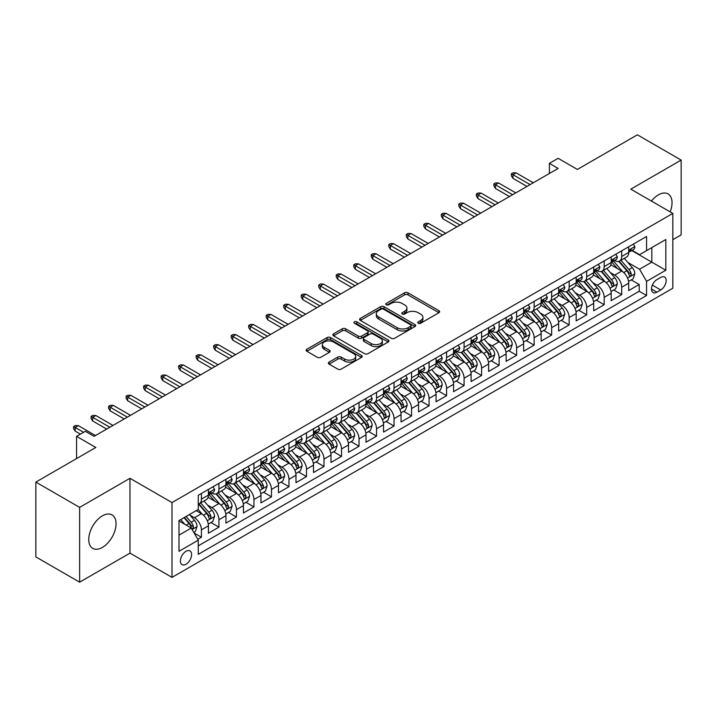 <?xml version="1.0" encoding="UTF-8"?>
<svg xmlns="http://www.w3.org/2000/svg" width="717" height="717" viewBox="0 0 717 717"><rect width="100%" height="100%" fill="white"/><g stroke="black" fill="none" stroke-linecap="round" stroke-linejoin="round"><path stroke-width="1.08" d="M418.262 323.242A1.703 0.986 0 0 0 420.673 323.242L438.929 312.702A2.429 1.407 0 0 0 439.646 311.707A2.429 1.407 0 0 0 438.929 310.712L407.991 292.85A2.429 1.407 0 0 0 404.558 292.85L386.293 303.399A1.703 0.986 0 0 0 385.791 304.089A1.703 0.986 0 0 0 386.293 304.788A1.703 0.986 0 0 0 388.695 304.788L391.061 303.425A7.779 4.49 0 0 1 402.067 303.425L404.639 304.913A7.779 4.49 0 0 1 406.915 308.086A7.779 4.49 0 0 1 404.639 311.259L402.282 312.63A1.703 0.986 0 0 0 401.78 313.32A1.703 0.986 0 0 0 402.282 314.019A1.703 0.986 0 0 0 404.684 314.019L407.05 312.648A7.779 4.49 0 0 1 418.047 312.648L420.628 314.136A7.779 4.49 0 0 1 422.905 317.317A7.779 4.49 0 0 1 420.628 320.49L418.262 321.852A1.703 0.986 0 0 0 417.769 322.551A1.703 0.986 0 0 0 418.262 323.242L418.262 321.852M102.397 547.412A19.314 11.149 120 0 0 115.016 530.383A19.314 11.149 120 0 0 112.049 514.905A19.314 11.149 120 0 0 102.397 515.864A19.314 11.149 120 0 0 89.777 532.883A19.314 11.149 120 0 0 92.735 548.362A19.314 11.149 120 0 0 102.397 547.412M670.144 211.865A19.314 11.149 120 0 0 668.047 193.913A19.314 11.149 120 0 0 658.385 194.863A19.314 11.149 120 0 0 651.439 201.065M186.008 564.243A7.923 4.58 120 0 0 191.188 557.261A7.923 4.58 120 0 0 189.978 550.907A7.923 4.58 120 0 0 186.008 551.301A7.923 4.58 120 0 0 180.836 558.283A7.923 4.58 120 0 0 182.046 564.638A7.923 4.58 120 0 0 186.008 564.243M329.094 362.121A2.429 1.407 0 0 0 328.386 363.116A2.429 1.407 0 0 0 329.094 364.102L337.779 369.121A2.429 1.407 0 0 0 341.211 369.121L361.493 357.407A2.429 1.407 0 0 0 362.21 356.412A2.429 1.407 0 0 0 361.493 355.426L330.555 337.564A2.429 1.407 0 0 0 327.122 337.564L306.84 349.269A2.429 1.407 0 0 0 306.123 350.263A2.429 1.407 0 0 0 306.84 351.258L317.326 357.308A2.429 1.407 0 0 0 320.759 357.308L329.444 352.298A2.429 1.407 0 0 0 330.152 351.303A2.429 1.407 0 0 0 329.444 350.308L324.245 347.306A6.507 3.755 0 0 1 322.336 344.653A6.507 3.755 0 0 1 326.352 341.184A6.507 3.755 0 0 1 333.441 342L353.804 353.759A6.507 3.755 0 0 1 355.713 356.412A6.507 3.755 0 0 1 351.697 359.88A6.507 3.755 0 0 1 344.608 359.074L341.211 357.111A2.429 1.407 0 0 0 337.779 357.111L329.094 362.121L329.094 364.102M672.833 239.702L681.15 234.907L681.15 160.088L637.368 134.814L577.391 169.436L558.131 158.314L549.374 163.368L558.131 168.432L94.079 436.348L85.323 431.293L76.567 436.348L76.567 458.593M79.632 507.376L79.632 582.186L129.974 553.121L129.974 478.302L79.632 507.376L35.85 482.093L95.827 447.471L76.567 436.348M129.974 478.302L171.999 502.572L672.833 213.415L672.833 288.234L171.999 577.382L171.999 502.572M681.15 160.088L630.808 189.154L672.833 213.415M391.231 338.254A2.429 1.407 0 0 0 394.673 338.254L414.955 326.54A2.429 1.407 0 0 0 415.663 325.554A2.429 1.407 0 0 0 414.955 324.559L384.016 306.697A2.429 1.407 0 0 0 380.575 306.697L360.293 318.411A2.429 1.407 0 0 0 359.584 319.397A2.429 1.407 0 0 0 360.293 320.391L391.231 338.254M355.04 323.609A1.703 0.986 0 0 1 356.77 323.851L356.77 321.834L388.229 339.992A2.429 1.407 0 0 1 388.937 340.987A2.429 1.407 0 0 1 388.229 341.973L367.946 353.687A2.429 1.407 0 0 1 364.505 353.687L333.566 335.825L342.242 330.851L342.242 328.825L333.566 333.835A2.429 1.407 0 0 0 332.858 334.83A2.429 1.407 0 0 0 333.566 335.825L333.566 333.835M342.242 330.851A2.429 1.407 0 0 1 345.684 330.851L345.684 328.825A2.429 1.407 0 0 0 342.242 328.825M345.684 328.825L358.231 336.067A2.429 1.407 0 0 0 361.673 336.067L367.427 332.751A2.429 1.407 0 0 0 368.144 331.756A2.429 1.407 0 0 0 367.427 330.761L354.368 323.224A1.703 0.986 0 0 1 353.866 322.525A1.703 0.986 0 0 1 354.915 321.619A1.703 0.986 0 0 1 356.77 321.834M79.632 582.186L35.85 556.912L35.85 482.093M197.784 539.345L201.423 537.248L194.155 533.054M190.023 515.2L194.415 517.737A9.904 5.718 60 0 1 201.423 529.872L208.423 525.821L208.423 533.206L218.936 527.138L210.968 522.541M207.536 505.091L211.927 507.627A9.904 5.718 60 0 1 218.936 519.753L225.936 515.711L225.936 523.096L236.449 517.029L228.481 512.431M225.039 494.981L229.44 497.517A9.904 5.718 60 0 1 236.449 509.644L243.448 505.602L243.448 512.987L253.952 506.919L245.985 502.321M242.552 484.862L246.953 487.408A9.904 5.718 60 0 1 253.952 499.534L260.961 495.492L260.961 502.877L271.465 496.809L263.498 492.212M260.065 474.753L264.465 477.298A9.904 5.718 60 0 1 271.465 489.424L278.474 485.382L278.474 492.767L288.978 486.7L281.01 482.102M277.578 464.643L281.978 467.188A9.904 5.718 60 0 1 288.978 479.314L295.987 475.272L295.987 482.658L306.491 476.59L298.523 471.983M295.09 454.533L299.482 457.079A9.904 5.718 60 0 1 306.491 469.205L313.499 465.163L313.499 472.539L324.003 466.48L316.036 461.873M312.603 444.423L316.995 446.96A9.904 5.718 60 0 1 324.003 459.095L331.003 455.053L331.003 462.429L341.516 456.37L333.548 451.764M330.116 434.314L334.507 436.85A9.904 5.718 60 0 1 341.516 448.985L348.516 444.943L348.516 452.319L359.029 446.261L351.061 441.654M347.628 424.204L352.02 426.74A9.904 5.718 60 0 1 359.029 438.876L366.028 434.834L366.028 442.21L376.533 436.142L368.565 431.544M365.132 414.094L369.533 416.631A9.904 5.718 60 0 1 376.533 428.766L383.541 424.724L383.541 432.1L394.045 426.032L386.078 421.435M382.645 403.985L387.046 406.521A9.904 5.718 60 0 1 394.045 418.656L401.054 414.614L401.054 421.99L411.558 415.923L403.59 411.325M400.158 393.875L404.558 396.411A9.904 5.718 60 0 1 411.558 408.547L418.567 404.505L418.567 411.881L429.071 405.813L421.103 401.215M417.67 383.765L422.071 386.302A9.904 5.718 60 0 1 429.071 398.437L436.079 394.395L436.079 401.771L446.583 395.703L438.616 391.106M435.183 373.656L439.575 376.192A9.904 5.718 60 0 1 446.583 388.327L453.583 384.285L453.583 391.661L464.096 385.594L456.129 380.996M452.696 363.546L457.087 366.082A9.904 5.718 60 0 1 464.096 378.217L471.096 374.175L471.096 381.552L481.609 375.484L473.641 370.886M470.209 353.436L474.6 355.973A9.904 5.718 60 0 1 481.609 368.108L488.609 364.057L488.609 371.442L499.122 365.374L491.154 360.776M487.712 343.326L492.113 345.863A9.904 5.718 60 0 1 499.122 357.998L506.121 353.947L506.121 361.332L516.625 355.265L508.658 350.667M505.225 333.217L509.626 335.753A9.904 5.718 60 0 1 516.625 347.888L523.634 343.837L523.634 351.222L534.138 345.155L526.17 340.557M522.738 323.107L527.138 325.643A9.904 5.718 60 0 1 534.138 337.779L541.147 333.728L541.147 341.113L551.651 335.045L543.683 330.447M540.251 312.997L544.651 315.534A9.904 5.718 60 0 1 551.651 327.66L558.66 323.618L558.66 331.003L569.164 324.935L561.196 320.338M557.763 302.879L562.155 305.424A9.904 5.718 60 0 1 569.164 317.55L576.172 313.508L576.172 320.893L586.676 314.826L578.709 310.228M575.276 292.769L579.668 295.314A9.904 5.718 60 0 1 586.676 307.441L593.676 303.399L593.676 310.784L604.189 304.716L596.221 300.118M592.789 282.659L597.18 285.205A9.904 5.718 60 0 1 604.189 297.331L611.189 293.289L611.189 300.674L621.702 294.606L621.702 287.221A9.904 5.718 -120 0 0 614.693 275.095L610.301 272.55M613.734 290L621.702 294.606M208.423 525.821A9.904 5.718 -120 0 0 201.423 513.695L196.171 510.656M225.936 515.711A9.904 5.718 -120 0 0 218.936 503.585L208.1 497.329M243.448 505.602A9.904 5.718 -120 0 0 236.449 493.475L225.613 487.219M260.961 495.492A9.904 5.718 -120 0 0 253.952 483.357L243.126 477.11M278.474 485.382A9.904 5.718 -120 0 0 271.465 473.247L260.638 467M295.987 475.272A9.904 5.718 -120 0 0 288.978 463.137L278.151 456.89M313.499 465.163A9.904 5.718 -120 0 0 306.491 453.027L295.664 446.781M331.003 455.053A9.904 5.718 -120 0 0 324.003 442.918L313.177 436.671M348.516 444.943A9.904 5.718 -120 0 0 341.516 432.808L330.68 426.561M366.028 434.834A9.904 5.718 -120 0 0 359.029 422.698L348.193 416.452M383.541 424.724A9.904 5.718 -120 0 0 376.533 412.589L365.706 406.333M401.054 414.614A9.904 5.718 -120 0 0 394.045 402.479L383.219 396.223M418.567 404.505A9.904 5.718 -120 0 0 411.558 392.369L400.731 386.113M436.079 394.395A9.904 5.718 -120 0 0 429.071 382.26L418.244 376.004M453.583 384.285A9.904 5.718 -120 0 0 446.583 372.15L435.757 365.894M471.096 374.175A9.904 5.718 -120 0 0 464.096 362.04L453.261 355.784M488.609 364.057A9.904 5.718 -120 0 0 481.609 351.93L470.773 345.675M506.121 353.947A9.904 5.718 -120 0 0 499.122 341.821L488.286 335.565M523.634 343.837A9.904 5.718 -120 0 0 516.625 331.711L505.799 325.455M541.147 333.728A9.904 5.718 -120 0 0 534.138 321.601L523.311 315.346M558.66 323.618A9.904 5.718 -120 0 0 551.651 311.492L540.824 305.236M576.172 313.508A9.904 5.718 -120 0 0 569.164 301.382L558.337 295.126M593.676 303.399A9.904 5.718 -120 0 0 586.676 291.263L575.85 285.016M611.189 293.289A9.904 5.718 -120 0 0 604.189 281.154L593.353 274.907M660.751 277.416L656.897 279.639A7.681 4.436 120 0 0 651.878 286.406A7.681 4.436 120 0 0 653.062 292.554A7.681 4.436 120 0 0 656.897 292.178L660.751 289.955A7.681 4.436 120 0 0 665.761 283.188A7.681 4.436 120 0 0 664.587 277.04A7.681 4.436 120 0 0 660.751 277.416M179.008 535.124L191.269 528.044L198.268 540.179L198.268 554.331L646.564 295.512L646.564 281.36L639.564 269.225L627.805 262.44M198.268 540.179L179.008 551.301L179.008 520.569L198.268 509.446L198.268 495.295L646.564 236.467L646.564 250.627L665.824 239.505L665.824 270.237L646.564 281.36M211.838 493.009L211.927 493.063A9.904 5.718 60 0 0 216.884 493.556L223.883 489.514A9.904 5.718 -120 0 0 225.936 484.979L225.936 479.314M229.35 482.899L229.44 482.953A9.904 5.718 60 0 0 234.396 483.446L241.396 479.404A9.904 5.718 -120 0 0 243.448 474.869L243.448 469.205M246.863 472.79L246.953 472.844A9.904 5.718 60 0 0 251.909 473.337L258.909 469.294A9.904 5.718 -120 0 0 260.961 464.759L260.961 459.095M264.376 462.68L264.465 462.734A9.904 5.718 60 0 0 269.413 463.227L276.421 459.185A9.904 5.718 -120 0 0 278.474 454.65L278.474 448.985M281.88 452.57L281.978 452.624A9.904 5.718 60 0 0 286.925 453.117L293.934 449.075A9.904 5.718 -120 0 0 295.987 444.54L295.987 438.876M299.392 442.461L299.482 442.514A9.904 5.718 60 0 0 304.438 443.007L311.447 438.965A9.904 5.718 -120 0 0 313.499 434.43L313.499 428.766M316.905 432.351L316.995 432.405A9.904 5.718 60 0 0 321.951 432.898L328.96 428.856A9.904 5.718 -120 0 0 331.003 424.321L331.003 418.656M334.418 422.241L334.507 422.295A9.904 5.718 60 0 0 339.464 422.788L346.463 418.746A9.904 5.718 -120 0 0 348.516 414.211L348.516 408.547M351.93 412.132L352.02 412.185A9.904 5.718 60 0 0 356.976 412.678L363.976 408.627A9.904 5.718 -120 0 0 366.028 404.101L366.028 398.437M369.443 402.022L369.533 402.076A9.904 5.718 60 0 0 374.489 402.569L381.489 398.518A9.904 5.718 -120 0 0 383.541 393.983L383.541 388.327M386.956 391.912L387.046 391.966A9.904 5.718 60 0 0 391.993 392.459L399.002 388.408A9.904 5.718 -120 0 0 401.054 383.873L401.054 378.217M404.46 381.803L404.558 381.856A9.904 5.718 60 0 0 409.506 382.349L416.514 378.298A9.904 5.718 -120 0 0 418.567 373.763L418.567 368.108M421.972 371.693L422.071 371.747A9.904 5.718 60 0 0 427.018 372.231L434.027 368.188A9.904 5.718 -120 0 0 436.079 363.653L436.079 357.998M439.485 361.583L439.575 361.637A9.904 5.718 60 0 0 444.531 362.121L451.54 358.079A9.904 5.718 -120 0 0 453.583 353.544L453.583 347.879M456.998 351.473L457.087 351.527A9.904 5.718 60 0 0 462.044 352.011L469.043 347.969A9.904 5.718 -120 0 0 471.096 343.434L471.096 337.77M474.511 341.364L474.6 341.417A9.904 5.718 60 0 0 479.556 341.901L486.556 337.859A9.904 5.718 -120 0 0 488.609 333.324L488.609 327.66M492.023 331.254L492.113 331.308A9.904 5.718 60 0 0 497.069 331.792L504.069 327.75A9.904 5.718 -120 0 0 506.121 323.215L506.121 317.55M509.536 321.144L509.626 321.189A9.904 5.718 60 0 0 514.582 321.682L521.582 317.64A9.904 5.718 -120 0 0 523.634 313.105L523.634 307.441M527.049 311.035L527.138 311.079A9.904 5.718 60 0 0 532.086 311.572L539.094 307.53A9.904 5.718 -120 0 0 541.147 302.995L541.147 297.331M544.553 300.916L544.651 300.97A9.904 5.718 60 0 0 549.598 301.463L556.607 297.421A9.904 5.718 -120 0 0 558.66 292.886L558.66 287.221M562.065 290.806L562.155 290.86A9.904 5.718 60 0 0 567.111 291.353L574.12 287.311A9.904 5.718 -120 0 0 576.172 282.776L576.172 277.112M579.578 280.697L579.668 280.75A9.904 5.718 60 0 0 584.624 281.243L591.633 277.201A9.904 5.718 -120 0 0 593.676 272.666L593.676 267.002M597.091 270.587L597.18 270.641A9.904 5.718 60 0 0 602.137 271.134L609.136 267.091A9.904 5.718 -120 0 0 611.189 262.556L611.189 256.892M198.268 545.843L639.206 291.263L639.206 284.497L628.701 290.564L628.701 283.179A9.904 5.718 -120 0 0 621.702 271.044L610.866 264.797M614.603 260.477L614.693 260.531A9.904 5.718 -120 0 0 619.649 261.024A9.904 5.718 -120 0 0 621.702 256.489L621.702 250.825M619.649 261.024L626.649 256.982A9.904 5.718 -120 0 0 628.701 252.447L628.701 246.782M201.423 493.466L201.423 499.131A9.904 5.718 60 0 1 199.371 503.666A9.904 5.718 60 0 1 198.268 504.069M199.371 503.666L206.371 499.624A9.904 5.718 -120 0 0 208.423 495.088L208.423 489.424M218.936 483.357L218.936 489.021A9.904 5.718 60 0 1 216.884 493.556M236.449 473.247L236.449 478.911A9.904 5.718 60 0 1 234.396 483.446M253.952 463.137L253.952 468.801A9.904 5.718 60 0 1 251.909 473.337M271.465 453.027L271.465 458.692A9.904 5.718 60 0 1 269.413 463.227M288.978 442.918L288.978 448.582A9.904 5.718 60 0 1 286.925 453.117M306.491 432.808L306.491 438.472A9.904 5.718 60 0 1 304.438 443.007M324.003 422.698L324.003 428.363A9.904 5.718 60 0 1 321.951 432.898M341.516 412.589L341.516 418.253A9.904 5.718 60 0 1 339.464 422.788M359.029 402.479L359.029 408.143A9.904 5.718 60 0 1 356.976 412.678M376.533 392.369L376.533 398.034A9.904 5.718 60 0 1 374.489 402.569M394.045 382.26L394.045 387.924A9.904 5.718 60 0 1 391.993 392.459M411.558 372.15L411.558 377.814A9.904 5.718 60 0 1 409.506 382.349M429.071 362.04L429.071 367.704A9.904 5.718 60 0 1 427.018 372.231M446.583 351.93L446.583 357.586A9.904 5.718 60 0 1 444.531 362.121M464.096 341.821L464.096 347.476A9.904 5.718 60 0 1 462.044 352.011M481.609 331.711L481.609 337.366A9.904 5.718 60 0 1 479.556 341.901M499.122 321.601L499.122 327.257A9.904 5.718 60 0 1 497.069 331.792M516.625 311.483L516.625 317.147A9.904 5.718 60 0 1 514.582 321.682M534.138 301.373L534.138 307.037A9.904 5.718 60 0 1 532.086 311.572M551.651 291.263L551.651 296.928A9.904 5.718 60 0 1 549.598 301.463M569.164 281.154L569.164 286.818A9.904 5.718 60 0 1 567.111 291.353M586.676 271.044L586.676 276.708A9.904 5.718 60 0 1 584.624 281.243M604.189 260.934L604.189 266.599A9.904 5.718 60 0 1 602.137 271.134M604.189 297.331L604.189 304.716M586.676 307.441L586.676 314.826M569.164 317.55L569.164 324.935M551.651 327.66L551.651 335.045M534.138 337.779L534.138 345.155M516.625 347.888L516.625 355.265M499.122 357.998L499.122 365.374M481.609 368.108L481.609 375.484M464.096 378.217L464.096 385.594M446.583 388.327L446.583 395.703M429.071 398.437L429.071 405.813M411.558 408.547L411.558 415.923M394.045 418.656L394.045 426.032M376.533 428.766L376.533 436.142M359.029 438.876L359.029 446.261M341.516 448.985L341.516 456.37M324.003 459.095L324.003 466.48M306.491 469.205L306.491 476.59M288.978 479.314L288.978 486.7M271.465 489.424L271.465 496.809M253.952 499.534L253.952 506.919M236.449 509.644L236.449 517.029M218.936 519.753L218.936 527.138M201.423 529.872L201.423 537.248M191.269 528.044L179.008 520.972M639.564 269.225L651.816 262.153L651.816 247.589L665.824 239.505M631.767 250.574L665.824 270.237M632.116 250.367L639.564 254.669L646.564 250.627M129.974 553.121L171.999 577.382M549.374 163.368L549.374 173.487M631.238 279.89L639.206 284.497M639.206 291.263L646.564 295.512M418.943 323.484L420.628 322.516A7.779 4.49 0 0 0 422.905 319.334L422.905 317.317M406.915 308.086L406.915 310.111A7.779 4.49 0 0 1 404.639 313.284L402.954 314.252M438.903 312.72L407.991 294.875A2.429 1.407 0 0 0 404.558 294.875L386.974 305.03M414.919 326.567L384.016 308.722A2.429 1.407 0 0 0 380.575 308.722L360.328 320.409M410.662 326.244A1.703 0.986 0 0 0 411.155 325.554A1.703 0.986 0 0 0 410.662 324.855L383.496 309.179A1.703 0.986 0 0 0 381.094 309.179L378.603 310.613A7.779 4.49 0 0 0 376.326 313.795A7.779 4.49 0 0 0 378.603 316.968L397.164 327.687A7.779 4.49 0 0 0 408.161 327.687L410.662 326.244L410.662 328.269A1.703 0.986 0 0 0 411.155 327.57L411.155 325.554M376.326 313.795L376.326 315.812A7.779 4.49 0 0 0 378.603 318.993L378.603 316.968M410.662 328.269L408.161 329.703A7.779 4.49 0 0 1 397.164 329.703L378.603 318.993M345.684 330.851L358.231 338.092A2.429 1.407 0 0 0 361.673 338.092L367.427 334.767A2.429 1.407 0 0 0 368.144 333.772L368.144 331.756M356.77 323.851L388.193 341.991M371.254 343.586A6.507 3.755 0 0 0 378.343 344.402A6.507 3.755 0 0 0 382.349 340.933A6.507 3.755 0 0 0 380.449 338.281L373.27 334.14A2.429 1.407 0 0 0 369.838 334.14L364.075 337.456A2.429 1.407 0 0 0 363.367 338.451A2.429 1.407 0 0 0 364.075 339.446L371.254 343.586L371.254 345.612A6.507 3.755 0 0 0 378.343 346.428A6.507 3.755 0 0 0 382.349 342.959L382.349 340.933M363.367 338.451L363.367 340.476A2.429 1.407 0 0 0 364.075 341.471L364.075 339.446M371.254 345.612L364.075 341.471M355.713 356.412L355.713 358.437A6.507 3.755 0 0 1 351.697 361.906A6.507 3.755 0 0 1 344.608 361.09L341.211 359.127A2.429 1.407 0 0 0 337.779 359.127L329.13 364.128M322.336 344.653L322.336 346.678A6.507 3.755 0 0 0 324.245 349.331L324.245 347.306M329.408 352.316L324.245 349.331M361.467 357.425L330.555 339.58A2.429 1.407 0 0 0 327.122 339.58L306.867 351.276M628.558 281.44L633.084 278.832L634.832 273.777A6.561 3.791 -120 0 0 632.277 267.611L624.274 258.353M622.67 271.689L613.528 261.096M617.471 268.606L612.157 262.458A15.729 9.079 -120 0 0 611.673 261.911M618.753 261.382L626.846 270.748A6.561 3.791 60 0 1 629.185 275.265L629.66 276.045L630.548 275.92L631.292 274.055A6.561 3.791 -120 0 0 628.952 269.538L620.949 260.271M619.228 261.23L627.922 271.295A3.343 1.927 60 0 1 628.764 272.603L631.292 274.055M633.344 244.103L634.832 246.684A6.561 3.791 60 0 1 633.469 249.588L630.144 251.506A6.561 3.791 -120 0 0 631.292 249.991L631.148 249.408M628.926 251.81L628.952 251.81A6.561 3.791 -120 0 0 630.144 251.506M630.44 249.507L631.292 249.991C630.879 249.005 630.171 249.408 629.185 251.21A6.561 3.791 60 0 1 628.701 252.142M530.114 184.601L512.951 174.697L512.951 178.336L511.373 175.808L511.373 173.783L512.951 174.697L516.106 172.878L533.269 182.781M512.951 178.336L526.959 186.42M511.373 173.783L513.13 172.779L516.106 172.878M611.045 291.559L615.571 288.942L617.319 283.887A6.561 3.791 -120 0 0 614.765 277.721L606.761 268.463M605.157 281.799L596.015 271.214M599.959 278.716L594.653 272.568A15.729 9.079 -120 0 0 594.16 272.021M601.24 271.492L609.333 280.858A6.561 3.791 60 0 1 611.673 285.384L612.157 286.155L613.044 286.029L613.779 284.165A6.561 3.791 -120 0 0 611.44 279.648L603.436 270.381M601.715 271.34L610.418 281.405A3.343 1.927 60 0 1 611.26 282.713L613.779 284.165M593.533 301.669L598.059 299.052L599.806 293.997A6.561 3.791 -120 0 0 597.252 287.831L589.249 278.572M587.644 291.909L578.502 281.324M582.446 288.826L577.14 282.677A15.729 9.079 -120 0 0 576.647 282.131M583.728 281.602L591.821 290.968A6.561 3.791 60 0 1 594.16 295.494L594.644 296.264L595.531 296.139L596.266 294.275A6.561 3.791 -120 0 0 593.927 289.758L585.923 280.49M584.212 281.449L592.905 291.514A3.343 1.927 60 0 1 593.748 292.823L596.266 294.275M576.02 311.778L580.546 309.161L582.294 304.107A6.561 3.791 -120 0 0 579.739 297.949L571.736 288.682M570.14 302.018L560.99 291.434M564.933 298.935L559.627 292.787A15.729 9.079 -120 0 0 559.135 292.24M566.224 291.711L574.308 301.077A6.561 3.791 60 0 1 576.656 305.603L577.131 306.374L578.019 306.249L578.753 304.384A6.561 3.791 -120 0 0 576.414 299.867L568.411 290.6M566.699 291.559L575.393 301.624A3.343 1.927 60 0 1 576.235 302.933L578.753 304.384M558.507 321.888L563.033 319.271L564.781 314.216A6.561 3.791 -120 0 0 562.227 308.059L554.232 298.792M552.628 312.128L543.477 301.543M547.421 309.045L542.115 302.897A15.729 9.079 -120 0 0 541.631 302.35M548.711 301.821L556.804 311.187A6.561 3.791 60 0 1 559.143 315.713L559.618 316.484L560.506 316.367L561.241 314.494A6.561 3.791 -120 0 0 558.902 309.977L550.898 300.71M549.186 301.669L557.88 311.734A3.343 1.927 60 0 1 558.722 313.042L561.241 314.494M615.831 254.212L617.319 256.794A6.561 3.791 60 0 1 615.957 259.697L612.632 261.615A6.561 3.791 -120 0 0 613.779 260.101L613.635 259.518M611.413 261.92L611.44 261.92A6.561 3.791 -120 0 0 612.632 261.615M612.927 259.617L613.779 260.101C613.367 259.115 612.668 259.518 611.673 261.32A6.561 3.791 60 0 1 611.189 262.252M512.601 194.71L495.438 184.807L495.438 188.446L493.861 185.918L493.861 183.893L495.438 184.807L498.593 182.987L515.756 192.891M495.438 188.446L509.446 196.539M493.861 183.893L495.617 182.889L498.593 182.987M598.319 264.322L599.806 266.903A6.561 3.791 60 0 1 598.453 269.807L595.119 271.725A6.561 3.791 -120 0 0 596.266 270.21L596.123 269.628M593.9 272.03L593.927 272.03A6.561 3.791 -120 0 0 595.119 271.725M595.415 269.726L596.266 270.21C595.854 269.225 595.155 269.628 594.16 271.429A6.561 3.791 60 0 1 593.676 272.361M495.088 204.829L477.925 194.916L477.925 198.555L476.357 196.028L476.357 194.011L477.925 194.916L481.08 193.097L498.243 203.001M477.925 198.555L491.934 206.648M476.357 194.011L478.105 192.998L481.08 193.097M580.806 274.432L582.294 277.013A6.561 3.791 60 0 1 580.94 279.917L577.615 281.835A6.561 3.791 -120 0 0 578.753 280.32L578.619 279.738M576.387 282.139L576.414 282.139A6.561 3.791 -120 0 0 577.615 281.835M577.902 279.836L578.753 280.32C578.341 279.334 577.642 279.738 576.656 281.539A6.561 3.791 60 0 1 576.172 282.471M477.576 214.939L460.422 205.026L460.422 208.665L458.844 206.137L458.844 204.121L460.422 205.026L463.567 203.207L480.731 213.119M460.422 208.665L474.43 216.758M458.844 204.121L460.592 203.108L463.567 203.207M563.293 284.541L564.781 287.123A6.561 3.791 60 0 1 563.428 290.026L560.102 291.944A6.561 3.791 -120 0 0 561.241 290.439L561.106 289.856M558.875 292.249L558.902 292.249A6.561 3.791 -120 0 0 560.102 291.944M560.398 289.946L561.241 290.439C560.828 289.444 560.129 289.847 559.143 291.649A6.561 3.791 60 0 1 558.66 292.581M460.063 225.048L442.909 215.136L442.909 218.775L441.331 216.247L441.331 214.231L442.909 215.136L446.055 213.316L463.218 223.229M442.909 218.775L456.917 226.868M441.331 214.231L443.079 213.218L446.055 213.316M540.994 331.998L545.52 329.381L547.277 324.326A6.561 3.791 -120 0 0 544.714 318.169L536.719 308.902M535.115 322.238L525.973 311.653M529.908 319.155L524.602 313.006A15.729 9.079 -120 0 0 524.118 312.46M531.198 311.931L539.292 321.297A6.561 3.791 60 0 1 541.631 325.823L542.106 326.602L542.993 326.477L543.728 324.604A6.561 3.791 -120 0 0 541.389 320.087L533.394 310.82M531.673 311.778L540.367 321.843A3.343 1.927 60 0 1 541.21 323.152L543.728 324.604M545.789 294.651L547.277 297.232A6.561 3.791 60 0 1 545.915 300.136L542.59 302.054A6.561 3.791 -120 0 0 543.728 300.548L543.594 299.966M541.362 302.368L541.389 302.368A6.561 3.791 -120 0 0 542.59 302.054M542.886 300.056L543.728 300.548C543.316 299.554 542.617 299.957 541.631 301.758A6.561 3.791 60 0 1 541.147 302.691M442.559 235.158L425.396 225.246L425.396 228.884L423.819 226.357L423.819 224.34L425.396 225.246L428.542 223.426L445.705 233.339M425.396 228.884L439.404 236.977M423.819 224.34L425.566 223.328L428.542 223.426M523.491 342.108L528.008 339.491L529.764 334.436A6.561 3.791 -120 0 0 527.21 328.278L519.207 319.011M517.602 332.347L508.461 321.763M512.395 329.264L507.089 323.125A15.729 9.079 -120 0 0 506.605 322.569M513.686 322.041L521.779 331.406A6.561 3.791 60 0 1 524.118 335.932L524.593 336.712L525.48 336.587L526.215 334.714A6.561 3.791 -120 0 0 523.876 330.196L515.881 320.929M514.161 321.888L522.854 331.953A3.343 1.927 60 0 1 523.697 333.262L526.215 334.714M505.978 352.217L510.504 349.6L512.252 344.545A6.561 3.791 -120 0 0 509.697 338.388L501.694 329.121M500.09 342.457L490.948 331.872M494.891 339.374L489.577 333.235A15.729 9.079 -120 0 0 489.093 332.679M496.173 332.15L504.266 341.516A6.561 3.791 60 0 1 506.605 346.042L507.08 346.822L507.968 346.696L508.712 344.823A6.561 3.791 -120 0 0 506.363 340.306L498.369 331.039M496.648 331.998L505.342 342.063A3.343 1.927 60 0 1 506.184 343.371L508.712 344.823M488.465 362.327L492.991 359.71L494.739 354.655A6.561 3.791 -120 0 0 492.185 348.498L484.181 339.231M482.577 352.567L473.435 341.982M477.379 349.484L472.064 343.344A15.729 9.079 -120 0 0 471.58 342.798M478.66 342.26L486.753 351.626A6.561 3.791 60 0 1 489.093 356.152L489.568 356.932L490.455 356.806L491.199 354.942A6.561 3.791 -120 0 0 488.86 350.416L480.856 341.158M479.135 342.108L487.838 352.172A3.343 1.927 60 0 1 488.68 353.481L491.199 354.942M470.952 372.437L475.479 369.82L477.226 364.765A6.561 3.791 -120 0 0 474.672 358.608L466.668 349.34M465.064 362.677L455.922 352.092M459.866 359.593L454.56 353.454A15.729 9.079 -120 0 0 454.067 352.907M461.148 352.37L469.241 361.744A6.561 3.791 60 0 1 471.58 366.262L472.064 367.041L472.951 366.916L473.686 365.052A6.561 3.791 -120 0 0 471.347 360.526L463.343 351.267M461.623 352.217L470.325 362.282A3.343 1.927 60 0 1 471.168 363.591L473.686 365.052M453.44 382.546L457.966 379.938L459.714 374.874A6.561 3.791 -120 0 0 457.159 368.717L449.156 359.45M447.56 372.786L438.41 362.202M442.353 369.703L437.047 363.564A15.729 9.079 -120 0 0 436.554 363.017M443.635 362.479L451.728 371.854A6.561 3.791 60 0 1 454.067 376.371L454.551 377.151L455.438 377.025L456.173 375.161A6.561 3.791 -120 0 0 453.834 370.635L445.831 361.377M444.119 362.327L452.812 372.392A3.343 1.927 60 0 1 453.655 373.7L456.173 375.161M528.277 304.761L529.764 307.342A6.561 3.791 60 0 1 528.402 310.246L525.077 312.164A6.561 3.791 -120 0 0 526.215 310.658L526.081 310.076M523.849 312.478L523.876 312.478A6.561 3.791 -120 0 0 525.077 312.164M525.373 310.165L526.215 310.658C525.803 309.663 525.104 310.067 524.118 311.868A6.561 3.791 60 0 1 523.634 312.8M425.047 245.268L407.883 235.355L407.883 238.994L406.306 236.467L406.306 234.45L407.883 235.355L411.038 233.536L428.192 243.448M407.883 238.994L421.892 247.087M406.306 234.45L408.054 233.437L411.038 233.536M510.764 314.871L512.252 317.452A6.561 3.791 60 0 1 510.889 320.356L507.564 322.274A6.561 3.791 -120 0 0 508.712 320.768L508.568 320.185M506.345 322.587L506.363 322.587A6.561 3.791 -120 0 0 507.564 322.274M507.86 320.275L508.712 320.768C508.299 319.773 507.591 320.176 506.605 321.978A6.561 3.791 60 0 1 506.121 322.91M407.534 255.377L390.371 245.465L390.371 249.104L388.793 246.576L388.793 244.56L390.371 245.465L393.525 243.646L410.689 253.558M390.371 249.104L404.379 257.197M388.793 244.56L390.55 243.547L393.525 243.646M493.251 324.98L494.739 327.561A6.561 3.791 60 0 1 493.377 330.465L490.052 332.383A6.561 3.791 -120 0 0 491.199 330.878L491.055 330.295M488.833 332.697L488.86 332.697A6.561 3.791 -120 0 0 490.052 332.383M490.347 330.385L491.199 330.878C490.786 329.883 490.078 330.295 489.093 332.088A6.561 3.791 60 0 1 488.609 333.02M390.021 265.487L372.858 255.575L372.858 259.213L371.281 256.686L371.281 254.669L372.858 255.575L376.013 253.755L393.176 263.668M372.858 259.213L386.866 267.307M371.281 254.669L373.037 253.657L376.013 253.755M475.738 335.099L477.226 337.671A6.561 3.791 60 0 1 475.873 340.575L472.539 342.493A6.561 3.791 -120 0 0 473.686 340.987L473.543 340.405M471.32 342.807L471.347 342.807A6.561 3.791 -120 0 0 472.539 342.493M472.835 340.494L473.686 340.987C473.274 339.992 472.575 340.405 471.58 342.197A6.561 3.791 60 0 1 471.096 343.129M372.508 275.597L355.345 265.684L355.345 269.332L353.768 266.805L353.768 264.779L355.345 265.684L358.5 263.865L375.663 273.777M355.345 269.332L369.354 277.416M353.768 264.779L355.524 263.766L358.5 263.865M458.226 345.209L459.714 347.781A6.561 3.791 60 0 1 458.36 350.685L455.026 352.603A6.561 3.791 -120 0 0 456.173 351.097L456.039 350.514M453.807 352.916L453.834 352.916A6.561 3.791 -120 0 0 455.026 352.603M455.322 350.604L456.173 351.097C455.761 350.111 455.062 350.514 454.067 352.307A6.561 3.791 60 0 1 453.583 353.239M354.996 285.707L337.832 275.794L337.832 279.442L336.264 276.914L336.264 274.889L337.832 275.794L340.987 273.975L358.15 283.887M337.832 279.442L351.85 287.526M336.264 274.889L338.012 273.876L340.987 273.975M435.927 392.656L440.453 390.048L442.201 384.984A6.561 3.791 -120 0 0 439.646 378.827L431.652 369.56M430.048 382.896L420.897 372.311M424.84 379.813L419.535 373.674A15.729 9.079 -120 0 0 419.042 373.127M426.131 372.589L434.224 381.964A6.561 3.791 60 0 1 436.563 386.481L437.038 387.261L437.926 387.135L438.661 385.271A6.561 3.791 -120 0 0 436.321 380.745L428.318 371.487M426.606 372.437L435.3 382.502A3.343 1.927 60 0 1 436.142 383.81L438.661 385.271M440.713 355.318L442.201 357.891A6.561 3.791 60 0 1 440.847 360.794L437.522 362.721A6.561 3.791 -120 0 0 438.661 361.207L438.526 360.624M436.295 363.026L436.321 363.026A6.561 3.791 -120 0 0 437.522 362.721M437.818 360.714L438.661 361.207C438.248 360.221 437.549 360.624 436.563 362.417A6.561 3.791 60 0 1 436.079 363.349M337.483 295.816L320.329 285.913L320.329 289.551L318.751 287.024L318.751 284.999L320.329 285.913L323.475 284.084L340.638 293.997M320.329 289.551L334.337 297.636M318.751 284.999L320.499 283.986L323.475 284.084M418.414 402.766L422.94 400.158L424.697 395.103A6.561 3.791 -120 0 0 422.134 388.937L414.139 379.669M412.535 393.006L403.384 382.421M407.328 389.923L402.022 383.783A15.729 9.079 -120 0 0 401.538 383.237M408.618 382.699L416.711 392.074A6.561 3.791 60 0 1 419.051 396.591L419.526 397.37L420.413 397.245L421.148 395.381A6.561 3.791 -120 0 0 418.809 390.855L410.805 381.596M409.093 382.546L417.787 392.62A3.343 1.927 60 0 1 418.629 393.92L421.148 395.381M423.209 365.428L424.697 368A6.561 3.791 60 0 1 423.335 370.904L420.01 372.831A6.561 3.791 -120 0 0 421.148 371.316L421.013 370.734M418.782 373.136L418.809 373.136A6.561 3.791 -120 0 0 420.01 372.831M420.305 370.823L421.148 371.316C420.736 370.33 420.037 370.734 419.051 372.526A6.561 3.791 60 0 1 418.567 373.467M319.97 305.926L302.816 296.022L302.816 299.661L301.239 297.134L301.239 295.108L302.816 296.022L305.962 294.203L323.125 304.107M302.816 299.661L316.824 307.745M301.239 295.108L302.986 294.095L305.962 294.203M400.902 412.875L405.428 410.267L407.184 405.213A6.561 3.791 -120 0 0 404.63 399.046L396.626 389.779M395.022 403.115L385.88 392.531M389.815 400.041L384.509 393.893A15.729 9.079 -120 0 0 384.025 393.346M391.106 392.808L399.199 402.183A6.561 3.791 60 0 1 401.538 406.7L402.013 407.48L402.9 407.355L403.635 405.49A6.561 3.791 -120 0 0 401.296 400.964L393.301 391.706M391.581 392.656L400.274 402.73A3.343 1.927 60 0 1 401.117 404.029L403.635 405.49M405.697 375.538L407.184 378.11A6.561 3.791 60 0 1 405.822 381.014L402.497 382.941A6.561 3.791 -120 0 0 403.635 381.426L403.501 380.844M401.269 383.245L401.296 383.245A6.561 3.791 -120 0 0 402.497 382.941M402.793 380.933L403.635 381.426C403.223 380.44 402.524 380.844 401.538 382.636A6.561 3.791 60 0 1 401.054 383.577M302.466 316.036L285.303 306.132L285.303 309.771L283.726 307.243L283.726 305.218L285.303 306.132L288.458 304.313L305.612 314.216M285.303 309.771L299.312 317.855M283.726 305.218L285.474 304.205L288.458 304.313M383.398 422.985L387.915 420.377L389.672 415.322A6.561 3.791 -120 0 0 387.117 409.156L379.114 399.898M377.509 413.234L368.368 402.64M372.302 410.151L366.996 404.003A15.729 9.079 -120 0 0 366.512 403.456M373.593 402.918L381.686 412.293A6.561 3.791 60 0 1 384.025 416.81L384.5 417.59L385.387 417.464L386.122 415.6A6.561 3.791 -120 0 0 383.783 411.074L375.789 401.816M374.068 402.766L382.761 412.84A3.343 1.927 60 0 1 383.604 414.148L386.122 415.6M388.184 385.647L389.672 388.22A6.561 3.791 60 0 1 388.309 391.123L384.984 393.05A6.561 3.791 -120 0 0 386.122 391.536L385.988 390.953M383.756 393.355L383.783 393.355A6.561 3.791 -120 0 0 384.984 393.05M385.28 391.043L386.122 391.536C385.71 390.55 385.011 390.953 384.025 392.746A6.561 3.791 60 0 1 383.541 393.687M284.954 326.145L267.791 316.242L267.791 319.881L266.213 317.353L266.213 315.328L267.791 316.242L270.945 314.422L288.1 324.326M267.791 319.881L281.799 327.965M266.213 315.328L267.97 314.315L270.945 314.422M365.885 433.095L370.411 430.487L372.159 425.432A6.561 3.791 -120 0 0 369.605 419.266L361.601 410.007M359.997 423.344L350.855 412.75M354.798 420.261L349.484 414.112A15.729 9.079 -120 0 0 349 413.566M356.08 413.028L364.173 422.403A6.561 3.791 60 0 1 366.512 426.92L366.987 427.699L367.875 427.574L368.619 425.71A6.561 3.791 -120 0 0 366.279 421.184L358.276 411.925M356.555 412.875L365.249 422.949A3.343 1.927 60 0 1 366.091 424.258L368.619 425.71M370.671 395.757L372.159 398.329A6.561 3.791 60 0 1 370.797 401.233L367.471 403.16A6.561 3.791 -120 0 0 368.619 401.645L368.475 401.063M366.253 403.465L366.279 403.465A6.561 3.791 -120 0 0 367.471 403.16M367.767 401.161L368.619 401.645C368.206 400.66 367.498 401.063 366.512 402.855A6.561 3.791 60 0 1 366.028 403.796M267.441 336.255L250.278 326.352L250.278 329.99L248.7 327.463L248.7 325.437L250.278 326.352L253.433 324.532L270.596 334.436M250.278 329.99L264.286 338.074M248.7 325.437L250.457 324.425L253.433 324.532M348.372 443.205L352.898 440.596L354.646 435.542A6.561 3.791 -120 0 0 352.092 429.375L344.088 420.117M342.484 433.453L333.342 422.86M337.286 430.37L331.98 424.222A15.729 9.079 -120 0 0 331.487 423.675M338.567 423.138L346.661 432.512A6.561 3.791 60 0 1 349 437.029L349.484 437.809L350.362 437.684L351.106 435.819A6.561 3.791 -120 0 0 348.767 431.302L340.763 422.035M339.042 422.985L347.745 433.059A3.343 1.927 60 0 1 348.587 434.368L351.106 435.819M353.158 405.867L354.646 408.448A6.561 3.791 60 0 1 353.284 411.343L349.959 413.27A6.561 3.791 -120 0 0 351.106 411.755L350.963 411.173M348.74 413.575L348.767 413.575A6.561 3.791 -120 0 0 349.959 413.27M350.255 411.271L351.106 411.755C350.694 410.769 349.995 411.173 349 412.974A6.561 3.791 60 0 1 348.516 413.906M249.928 346.365L232.765 336.461L232.765 340.1L231.188 337.573L231.188 335.547L232.765 336.461L235.92 334.642L253.083 344.545M232.765 340.1L246.773 348.184M231.188 335.547L232.944 334.534L235.92 334.642M330.86 453.314L335.386 450.706L337.133 445.651A6.561 3.791 -120 0 0 334.579 439.485L326.576 430.227M324.971 443.563L315.83 432.969M319.773 440.48L314.467 434.332A15.729 9.079 -120 0 0 313.974 433.785M321.055 433.256L329.148 442.622A6.561 3.791 60 0 1 331.487 447.139L331.971 447.919L332.858 447.793L333.593 445.929A6.561 3.791 -120 0 0 331.254 441.412L323.25 432.145M321.539 433.095L330.232 443.169A3.343 1.927 60 0 1 331.075 444.477L333.593 445.929M313.347 463.424L317.873 460.816L319.621 455.761A6.561 3.791 -120 0 0 317.066 449.595L309.063 440.337M307.468 453.673L298.317 443.079M302.26 450.59L296.955 444.441A15.729 9.079 -120 0 0 296.462 443.895M303.551 443.366L311.635 452.732A6.561 3.791 60 0 1 313.983 457.249L314.458 458.029L315.346 457.903L316.08 456.039A6.561 3.791 -120 0 0 313.741 451.522L305.738 442.255M304.026 443.214L312.72 453.278A3.343 1.927 60 0 1 313.562 454.587L316.08 456.039M295.834 473.534L300.36 470.926L302.108 465.871A6.561 3.791 -120 0 0 299.554 459.705L291.559 450.446M289.955 463.782L280.804 453.198M284.748 460.699L279.442 454.551A15.729 9.079 -120 0 0 278.958 454.004M286.038 453.476L294.131 462.841A6.561 3.791 60 0 1 296.471 467.367L296.946 468.138L297.833 468.013L298.568 466.149A6.561 3.791 -120 0 0 296.229 461.631L288.225 452.364M286.513 453.323L295.207 463.388A3.343 1.927 60 0 1 296.049 464.697L298.568 466.149M278.321 483.652L282.848 481.035L284.604 475.98A6.561 3.791 -120 0 0 282.041 469.814L274.046 460.556M272.442 473.892L263.3 463.307M267.235 470.809L261.929 464.661A15.729 9.079 -120 0 0 261.445 464.114M268.525 463.585L276.619 472.951A6.561 3.791 60 0 1 278.958 477.477L279.433 478.248L280.32 478.122L281.055 476.258A6.561 3.791 -120 0 0 278.716 471.741L270.712 462.474M269 463.433L277.694 473.498A3.343 1.927 60 0 1 278.537 474.806L281.055 476.258M260.818 493.762L265.335 491.145L267.091 486.09A6.561 3.791 -120 0 0 264.537 479.924L256.534 470.666M254.929 484.002L245.788 473.417M249.722 480.919L244.416 474.771A15.729 9.079 -120 0 0 243.932 474.224M251.013 473.695L259.106 483.061A6.561 3.791 60 0 1 261.445 487.587L261.92 488.358L262.807 488.232L263.542 486.368A6.561 3.791 -120 0 0 261.203 481.851L253.209 472.584M251.488 473.543L260.181 483.608A3.343 1.927 60 0 1 261.024 484.916L263.542 486.368M243.305 503.872L247.831 501.255L249.579 496.2A6.561 3.791 -120 0 0 247.024 490.043L239.021 480.775M237.417 494.112L228.275 483.527M232.218 491.028L226.904 484.88A15.729 9.079 -120 0 0 226.42 484.333M233.5 483.805L241.593 493.171A6.561 3.791 60 0 1 243.932 497.697L244.407 498.467L245.295 498.351L246.039 496.478A6.561 3.791 -120 0 0 243.69 491.961L235.696 482.693M233.975 483.652L242.669 493.717A3.343 1.927 60 0 1 243.511 495.026L246.039 496.478M225.792 513.981L230.318 511.364L232.066 506.31A6.561 3.791 -120 0 0 229.512 500.152L221.508 490.885M219.904 504.221L210.762 493.637M214.706 501.138L209.391 494.99A15.729 9.079 -120 0 0 208.907 494.443M215.987 493.914L224.08 503.28A6.561 3.791 60 0 1 226.42 507.806L226.895 508.586L227.782 508.461L228.526 506.587A6.561 3.791 -120 0 0 226.187 502.07L218.183 492.803M216.462 493.762L225.165 503.827A3.343 1.927 60 0 1 226.007 505.135L228.526 506.587M208.28 524.091L212.806 521.474L214.553 516.419A6.561 3.791 -120 0 0 211.999 510.262L203.995 500.995M202.391 514.331L198.206 509.482M197.193 511.248L196.512 510.459M198.475 504.024L206.568 513.39A6.561 3.791 60 0 1 208.907 517.916L209.391 518.696L210.278 518.57L211.013 516.697A6.561 3.791 -120 0 0 208.674 512.18L200.67 502.913M198.95 503.872L207.652 513.937A3.343 1.927 60 0 1 208.495 515.245L211.013 516.697M193.805 532.444L195.293 531.584L197.041 526.529A6.561 3.791 -120 0 0 194.486 520.372L189.449 514.537M184.744 524.288L180.693 519.592M179.68 521.358L179.008 520.578M184.018 517.674L189.055 523.5A6.561 3.791 60 0 1 191.394 528.026L191.878 528.805L192.765 528.68L193.5 526.807A6.561 3.791 -120 0 0 191.161 522.29L186.124 516.455M184.43 517.441L190.139 524.046A3.343 1.927 60 0 1 190.982 525.355L193.5 526.807M335.646 415.977L337.133 418.558A6.561 3.791 60 0 1 335.78 421.462L332.446 423.38A6.561 3.791 -120 0 0 333.593 421.865L333.45 421.282M331.227 423.684L331.254 423.684A6.561 3.791 -120 0 0 332.446 423.38M332.742 421.381L333.593 421.865C333.181 420.879 332.482 421.282 331.487 423.084A6.561 3.791 60 0 1 331.003 424.016M232.416 356.474L215.252 346.571L215.252 350.21L213.684 347.682L213.684 345.657L215.252 346.571L218.407 344.752L235.57 354.655M215.252 350.21L229.261 358.294M213.684 345.657L215.432 344.653L218.407 344.752M318.133 426.086L319.621 428.667A6.561 3.791 60 0 1 318.267 431.571L314.942 433.489A6.561 3.791 -120 0 0 316.08 431.975L315.946 431.392M313.714 433.794L313.741 433.794A6.561 3.791 -120 0 0 314.942 433.489M315.229 431.491L316.08 431.975C315.668 430.989 314.969 431.392 313.983 433.193A6.561 3.791 60 0 1 313.499 434.126M214.903 366.584L197.749 356.681L197.749 360.319L196.171 357.792L196.171 355.766L197.749 356.681L200.894 354.861L218.058 364.765M197.749 360.319L211.757 368.404M196.171 355.766L197.919 354.763L200.894 354.861M300.62 436.196L302.108 438.777A6.561 3.791 60 0 1 300.755 441.681L297.43 443.599A6.561 3.791 -120 0 0 298.568 442.084L298.433 441.502M296.202 443.904L296.229 443.904A6.561 3.791 -120 0 0 297.43 443.599M297.725 441.6L298.568 442.084C298.155 441.098 297.456 441.502 296.471 443.303A6.561 3.791 60 0 1 295.987 444.235M197.39 376.694L180.236 366.79L180.236 370.429L178.658 367.902L178.658 365.876L180.236 366.79L183.382 364.971L200.545 374.874M180.236 370.429L194.244 378.522M178.658 365.876L180.406 364.872L183.382 364.971M283.116 446.306L284.604 448.887A6.561 3.791 60 0 1 283.242 451.791L279.917 453.709A6.561 3.791 -120 0 0 281.055 452.194L280.921 451.611M278.689 454.013L278.716 454.013A6.561 3.791 -120 0 0 279.917 453.709M280.213 451.71L281.055 452.194C280.643 451.208 279.944 451.611 278.958 453.413A6.561 3.791 60 0 1 278.474 454.345M179.886 386.813L162.723 376.9L162.723 380.539L161.146 378.011L161.146 375.995L162.723 376.9L165.869 375.081L183.032 384.984M162.723 380.539L176.732 388.632M161.146 375.995L162.893 374.982L165.869 375.081M265.604 456.415L267.091 458.997A6.561 3.791 60 0 1 265.729 461.9L262.404 463.818A6.561 3.791 -120 0 0 263.542 462.304L263.408 461.721M261.176 464.123L261.203 464.123A6.561 3.791 -120 0 0 262.404 463.818M262.7 461.82L263.542 462.304C263.13 461.318 262.431 461.721 261.445 463.523A6.561 3.791 60 0 1 260.961 464.455M162.374 396.922L145.21 387.01L145.21 390.648L143.633 388.121L143.633 386.105L145.21 387.01L148.365 385.19L165.519 395.103M145.21 390.648L159.219 398.742M143.633 386.105L145.381 385.092L148.365 385.19M248.091 466.525L249.579 469.106A6.561 3.791 60 0 1 248.216 472.01L244.891 473.928A6.561 3.791 -120 0 0 246.039 472.413L245.895 471.84M243.672 474.233L243.69 474.233A6.561 3.791 -120 0 0 244.891 473.928M245.187 471.929L246.039 472.413C245.617 471.428 244.918 471.831 243.932 473.632A6.561 3.791 60 0 1 243.448 474.564M144.861 407.032L127.698 397.119L127.698 400.758L126.12 398.231L126.12 396.214L127.698 397.119L130.852 395.3L148.007 405.213M127.698 400.758L141.706 408.851M126.12 396.214L127.877 395.201L130.852 395.3M230.578 476.635L232.066 479.216A6.561 3.791 60 0 1 230.704 482.12L227.379 484.038A6.561 3.791 -120 0 0 228.526 482.532L228.382 481.949M226.16 484.351L226.187 484.351A6.561 3.791 -120 0 0 227.379 484.038M227.674 482.039L228.526 482.532C228.114 481.537 227.406 481.941 226.42 483.742A6.561 3.791 60 0 1 225.936 484.674M127.348 417.142L110.185 407.229L110.185 410.868L108.608 408.34L108.608 406.324L110.185 407.229L113.34 405.41L130.503 415.322M110.185 410.868L124.193 418.961M108.608 406.324L110.364 405.311L113.34 405.41M213.066 486.744L214.553 489.326A6.561 3.791 60 0 1 213.2 492.229L209.866 494.147A6.561 3.791 -120 0 0 211.013 492.642L210.87 492.059M208.647 494.461L208.674 494.461A6.561 3.791 -120 0 0 209.866 494.147M210.162 492.149L211.013 492.642C210.601 491.647 209.902 492.05 208.907 493.852A6.561 3.791 60 0 1 208.423 494.784M109.835 427.251L92.672 417.339L92.672 420.978L91.095 418.45L91.095 416.434L92.672 417.339L95.827 415.519L112.99 425.432M92.672 420.978L106.681 429.071M91.095 416.434L92.851 415.421L95.827 415.519M83.566 432.306L75.16 427.449L75.16 431.087L73.591 428.56L73.591 426.543L75.16 427.449L78.314 425.629L95.478 435.542M75.16 431.087L80.421 434.126M73.591 426.543L75.339 425.531L78.314 425.629M194.415 517.737L201.423 513.695M211.927 507.627L218.936 503.585M229.44 497.517L236.449 493.475M246.953 487.408L253.952 483.357M264.465 477.298L271.465 473.247M281.978 467.188L288.978 463.137M299.482 457.079L306.491 453.027M316.995 446.96L324.003 442.918M334.507 436.85L341.516 432.808M352.02 426.74L359.029 422.698M369.533 416.631L376.533 412.589M387.046 406.521L394.045 402.479M404.558 396.411L411.558 392.369M422.071 386.302L429.071 382.26M439.575 376.192L446.583 372.15M457.087 366.082L464.096 362.04M474.6 355.973L481.609 351.93M492.113 345.863L499.122 341.821M509.626 335.753L516.625 331.711M527.138 325.643L534.138 321.601M544.651 315.534L551.651 311.492M562.155 305.424L569.164 301.382M579.668 295.314L586.676 291.263M597.18 285.205L604.189 281.154M614.693 275.095L621.702 271.044M621.702 256.489L628.701 252.447M201.423 499.131L208.423 495.088M218.936 489.021L225.936 484.979M236.449 478.911L243.448 474.869M253.952 468.801L260.961 464.759M271.465 458.692L278.474 454.65M288.978 448.582L295.987 444.54M306.491 438.472L313.499 434.43M324.003 428.363L331.003 424.321M341.516 418.253L348.516 414.211M359.029 408.143L366.028 404.101M376.533 398.034L383.541 393.983M394.045 387.924L401.054 383.873M411.558 377.814L418.567 373.763M429.071 367.704L436.079 363.653M446.583 357.586L453.583 353.544M464.096 347.476L471.096 343.434M481.609 337.366L488.609 333.324M499.122 327.257L506.121 323.215M516.625 317.147L523.634 313.105M534.138 307.037L541.147 302.995M551.651 296.928L558.66 292.886M569.164 286.818L576.172 282.776M586.676 276.708L593.676 272.666M604.189 266.599L611.189 262.556M621.702 287.221L628.701 283.179M652.353 285.106L660.751 289.955M651.466 289.041L656.897 292.178M420.628 322.516L420.628 320.49M402.282 314.019L402.282 312.63M404.639 313.284L404.639 311.259M386.293 304.788L386.293 303.399M404.558 294.875L404.558 292.85M407.991 294.875L407.991 292.85M438.929 312.702L438.929 310.712M360.293 320.391L360.293 318.411M380.575 308.722L380.575 306.697M384.016 308.722L384.016 306.697M414.955 326.54L414.955 324.559M397.164 329.703L397.164 327.687M408.161 329.703L408.161 327.687M358.231 338.092L358.231 336.067M361.673 338.092L361.673 336.067M367.427 334.767L367.427 332.751M388.229 341.973L388.229 339.992M337.779 359.127L337.779 357.111M341.211 359.127L341.211 357.111M344.608 361.09L344.608 359.074M329.444 352.298L329.444 350.308M306.84 351.258L306.84 349.269M327.122 339.58L327.122 337.564M330.555 339.58L330.555 337.564M361.493 357.407L361.493 355.426M627.554 278.079L634.787 273.903M628.952 269.538L632.277 267.611M623.718 272.559L626.846 270.748M634.787 246.603L628.701 250.116M610.042 288.189L617.274 284.013M611.44 279.648L614.765 277.721M606.206 282.668L609.333 280.858M592.529 298.299L599.762 294.122M593.927 289.758L597.252 287.831M588.693 292.778L591.821 290.968M575.016 308.409L582.258 304.232M576.414 299.867L579.739 297.949M571.18 302.888L574.308 301.077M557.512 318.518L564.745 314.342M558.902 309.977L562.227 308.059M553.667 312.997L556.804 311.187M617.274 256.713L611.189 260.226M599.762 266.823L593.676 270.336M582.258 276.932L576.172 280.446M564.745 287.042L558.66 290.555M540 328.628L547.232 324.451M541.389 320.087L544.714 318.169M536.164 323.107L539.292 321.297M547.232 297.161L541.147 300.674M522.487 338.738L529.72 334.561M523.876 330.196L527.21 328.278M518.651 333.217L521.779 331.406M504.974 348.847L512.207 344.671M506.363 340.306L509.697 338.388M501.138 343.326L504.266 341.516M487.461 358.957L494.694 354.781M488.86 350.416L492.185 348.498M483.625 353.436L486.753 351.626M469.949 369.067L477.181 364.899M471.347 360.526L474.672 358.608M466.113 363.546L469.241 361.744M452.436 379.185L459.669 375.009M453.834 370.635L457.159 368.717M448.6 373.656L451.728 371.854M529.72 307.27L523.634 310.784M512.207 317.38L506.121 320.893M494.694 327.49L488.609 331.003M477.181 337.599L471.096 341.113M459.669 347.709L453.583 351.222M434.932 389.295L442.165 385.119M436.321 380.745L439.646 378.827M431.087 383.765L434.224 381.964M442.165 357.819L436.079 361.332M417.419 399.405L424.652 395.228M418.809 390.855L422.134 388.937M413.575 393.875L416.711 392.074M424.652 367.929L418.567 371.442M399.907 409.515L407.139 405.338M401.296 400.964L404.63 399.046M396.071 403.985L399.199 402.183M407.139 378.038L401.054 381.552M382.394 419.624L389.627 415.448M383.783 411.074L387.117 409.156M378.558 414.094L381.686 412.293M389.627 388.148L383.541 391.661M364.881 429.734L372.114 425.557M366.279 421.184L369.605 419.266M361.045 424.204L364.173 422.403M372.114 398.258L366.028 401.771M347.369 439.844L354.601 435.667M348.767 431.302L352.092 429.375M343.533 434.323L346.661 432.512M354.601 408.367L348.516 411.881M329.856 449.953L337.089 445.777M331.254 441.412L334.579 439.485M326.02 444.432L329.148 442.622M312.343 460.063L319.585 455.887M313.741 451.522L317.066 449.595M308.507 454.542L311.635 452.732M294.839 470.173L302.072 465.996M296.229 461.631L299.554 459.705M290.994 464.652L294.131 462.841M277.327 480.282L284.559 476.106M278.716 471.741L282.041 469.814M273.491 474.762L276.619 472.951M259.814 490.392L267.047 486.216M261.203 481.851L264.537 479.924M255.978 484.871L259.106 483.061M242.301 500.502L249.534 496.325M243.69 491.961L247.024 490.043M238.465 494.981L241.593 493.171M224.788 510.612L232.021 506.435M226.187 502.07L229.512 500.152M220.953 505.091L224.08 503.28M207.276 520.721L214.508 516.545M208.674 512.18L211.999 510.262M203.44 515.2L206.568 513.39M192.093 529.487L196.996 526.654M191.161 522.29L194.486 520.372M186.223 525.14L189.055 523.5M337.089 418.477L331.003 421.99M319.585 428.587L313.499 432.1M302.072 438.696L295.987 442.21M284.559 448.806L278.474 452.319M267.047 458.916L260.961 462.429M249.534 469.026L243.448 472.539M232.021 479.135L225.936 482.649M214.508 489.254L208.423 492.767"/></g></svg>
